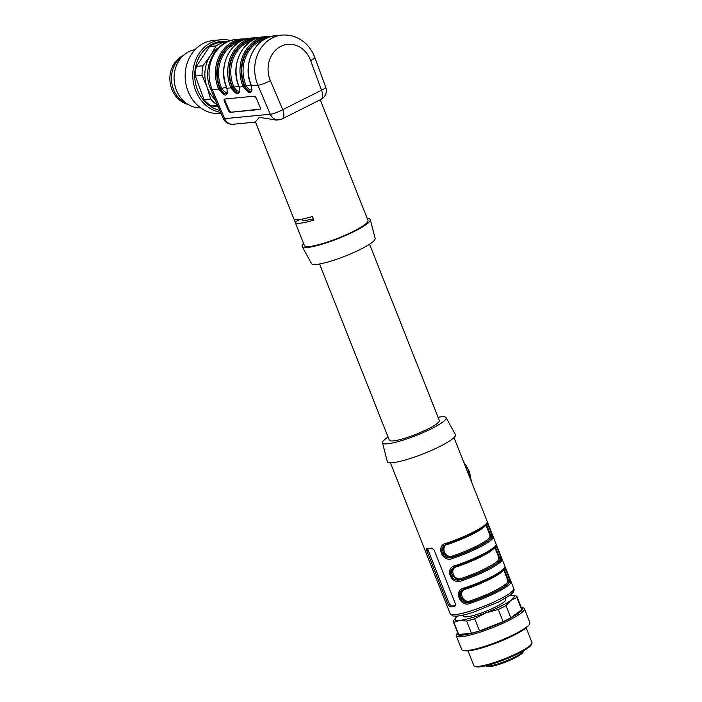 <?xml version="1.0" encoding="UTF-8"?>
<svg xmlns="http://www.w3.org/2000/svg" width="702" height="702" viewBox="0 0 702 702"><rect width="100%" height="100%" fill="white"/><g stroke="black" fill="none" stroke-linecap="round" stroke-linejoin="round"><path stroke-width="1.05" d="M428.957 548.499A34.196 5.476 -21.6 0 0 431.686 548.122L434.143 550.07L455.449 603.878L454.764 606.414A34.196 5.476 158.4 0 1 452.035 606.782A34.196 5.476 158.4 0 1 449.85 606.888L448.087 604.589L426.781 550.78L426.772 548.595A34.196 5.476 -21.6 0 0 428.957 548.499M447.192 543.804L443.392 546.051L442.128 547.797L441.725 551.904L444.076 555.879L446.349 557.291L448.938 557.818L452.614 557.221L452.72 558.38C442.392 563.346 434.994 544.954 446.683 543.129A34.196 5.476 -21.6 0 0 486.916 522.92L487.521 522.674L488.109 523.753M454.01 437.627L513.767 588.566A34.196 5.476 -21.6 0 1 491.883 602.93A34.196 5.476 -21.6 0 1 455.142 614.636A34.196 5.476 -21.6 0 1 450.175 613.75L453.088 615.996L456.765 616.145C460.881 615.794 466.461 614.478 473.508 612.205L499.192 601.719L510.6 594.831C513.636 592.4 514.689 590.312 513.767 588.566M492.392 534.564L492.953 538.171A0.974 0.939 -147.6 0 0 491.698 537.592C493.225 536.714 486.723 520.314 486.372 524.14A33.222 5.318 158.4 0 1 447.288 543.769L445.647 544.462M456.063 566.224L452.263 568.462L451 570.217L450.605 574.324L452.957 578.299L455.229 579.712L457.818 580.238L461.495 579.641L461.6 580.8C451.272 585.766 443.875 567.374 455.563 565.549A34.196 5.476 -21.6 0 0 495.796 545.34L496.402 545.094L496.981 546.174M501.263 556.984L501.825 560.591A0.974 0.939 -147.6 0 0 500.57 560.012C502.106 559.134 495.594 542.734 495.252 546.56A33.222 5.318 158.4 0 1 456.168 566.189L455.563 565.549M510.143 579.404L510.705 583.011A0.974 0.939 -147.6 0 0 509.45 582.432C510.977 581.554 504.475 565.154 504.124 568.98A33.222 5.318 158.4 0 1 465.04 588.609L461.144 590.882L459.88 592.637L459.477 596.744L461.828 600.719L464.101 602.132L466.69 602.658L470.366 602.062L470.472 603.211C460.143 608.186 452.746 589.794 464.434 587.969A34.196 5.476 -21.6 0 0 504.668 567.76L505.282 567.514L505.861 568.594M390.409 462.802L450.175 613.75M485.854 524.394C485.389 521.332 491.646 537.118 491.181 537.846L491.698 537.592A33.222 5.318 -21.6 0 1 452.614 557.221L447.437 556.765L443.69 553.299L442.901 551.245L443.19 547.332L445.963 544.313M503.606 569.234C503.141 566.172 509.398 581.958 508.932 582.686L509.45 582.432A33.222 5.318 -21.6 0 1 470.366 602.062L465.189 601.605L461.442 598.13L460.652 596.086L460.942 592.172L463.724 589.153M464.943 588.645L463.443 589.276M494.734 546.814C494.269 543.752 500.517 559.538 500.061 560.266L500.57 560.012A33.222 5.318 -21.6 0 1 461.495 579.641L456.309 579.185L452.562 575.719L451.781 573.666L452.062 569.752L454.843 566.733M319.585 264.005L389.347 440.215A26.869 4.3 -21.6 0 0 393.252 440.909A26.869 4.3 -21.6 0 0 422.121 431.712A26.869 4.3 -21.6 0 0 439.312 420.428L369.55 244.217M438.066 417.286A34.196 5.476 158.4 0 1 446.086 417.629A34.196 5.476 158.4 0 1 424.552 431.958A34.196 5.476 158.4 0 1 387.504 443.796A34.196 5.476 158.4 0 1 382.502 442.804A34.196 5.476 158.4 0 1 388.101 437.065M446.086 417.629L455.449 434.661A36.644 5.862 158.4 0 1 432.379 450.008A36.644 5.862 158.4 0 1 392.69 462.697A36.644 5.862 158.4 0 1 387.328 461.635L382.502 442.804M456.897 565.961L457.274 566.575C448.481 568.129 454.036 581.949 461.89 578.229A31.757 5.081 -21.6 0 0 498.806 559.687L498.473 556.677L496.226 550.894L497.481 554.062M496.551 551.728L495.191 548.481L494.19 548.034A0.974 0.939 34.1 0 1 494.164 547.937M465.777 588.381L466.154 588.996C457.353 590.549 462.908 604.369 470.77 600.649A31.757 5.081 -21.6 0 0 507.686 582.107L507.748 580.457L505.098 573.306L506.353 576.482M505.431 574.148L504.071 570.893L503.071 570.454A0.974 0.939 34.1 0 1 503.036 570.357M448.016 543.541L448.394 544.155C439.601 545.708 445.156 559.538 453.009 555.817A31.757 5.081 -21.6 0 0 489.935 537.267L489.996 535.617L487.346 528.474L488.601 531.642M487.679 529.308L486.319 526.061L485.319 525.614A0.974 0.939 34.1 0 1 485.284 525.517M455.563 605.668L451.491 606.063L449.377 603.939L428.08 550.131A2.439 1.167 63.3 0 1 427.799 548.578M504.668 567.76A0.974 0.939 32.4 0 1 504.598 568.602C498.955 575.368 481.397 582.906 464.996 588.636L464.434 587.969M495.796 545.34A0.974 0.939 32.4 0 1 495.717 546.182C490.084 552.948 472.516 560.486 456.116 566.224L454.519 566.883M486.916 522.92A0.974 0.939 32.4 0 1 486.846 523.762C481.203 530.528 463.645 538.074 447.244 543.804M447.235 543.804L446.683 543.129M489.935 537.267A0.974 0.939 -145.9 0 0 491.181 537.846A32.731 5.239 158.4 0 1 453.132 556.967L453.009 555.817M498.806 559.687A0.974 0.939 -145.9 0 0 500.061 560.266A32.731 5.239 158.4 0 1 462.004 579.387L461.89 578.229M507.686 582.107A0.974 0.939 -145.9 0 0 508.932 582.686A32.731 5.239 158.4 0 1 470.884 601.798L470.77 600.649M531.905 643.462L531.353 644.69A30.291 4.844 158.4 0 1 518.488 653.501A30.291 4.844 158.4 0 1 479.51 666.9A30.291 4.844 158.4 0 1 475.772 666.698L474.534 666.18A31.265 5.002 -21.6 0 0 518.629 652.553A31.265 5.002 -21.6 0 0 531.905 643.462A31.265 5.002 -21.6 0 0 531.993 642.558L526.167 627.842M468.023 650.859L473.85 665.575A31.265 5.002 -21.6 0 0 474.534 666.18M521.314 607.616L522.411 607.756A36.644 5.862 158.4 0 1 524.385 608.739L529.887 622.639A36.644 5.862 158.4 0 1 529.124 624.719L527.939 626.14A34.951 5.59 158.4 0 1 498.236 642.225A34.951 5.59 158.4 0 1 465.566 650.833L463.724 650.605A36.644 5.862 158.4 0 1 461.749 649.622L456.247 635.722A36.644 5.862 158.4 0 1 457.011 633.643L457.722 632.8M529.124 624.719A36.644 5.862 158.4 0 1 497.972 641.584A36.644 5.862 158.4 0 1 463.724 650.605M524.385 608.739A36.644 5.862 158.4 0 1 492.471 627.685A36.644 5.862 158.4 0 1 456.247 635.722M521.332 607.678A34.951 5.59 158.4 0 1 492.023 626.535A34.951 5.59 158.4 0 1 457.739 632.853M509.968 595.331A31.757 5.081 158.4 0 1 512.451 595.34L516.435 596.051A34.196 5.476 158.4 0 1 516.944 596.586L521.753 608.748A34.196 5.476 158.4 0 1 521.674 609.722L516.856 597.56L510.907 600.298L505.984 605.615L510.802 617.769L521.674 609.722M510.802 617.769A34.196 5.476 158.4 0 1 503.132 621.621L498.315 609.468L485.995 612.811L474.692 618.743L479.51 630.896L503.132 621.621M479.51 630.896A34.196 5.476 158.4 0 1 471.419 633.23L466.611 621.077L459.722 620.392L453.852 622.305L458.669 634.459L471.419 633.23M458.669 634.459A34.196 5.476 158.4 0 1 458.16 633.924L453.352 621.77A34.196 5.476 158.4 0 1 453.439 620.787L455.773 617.778A31.757 5.081 158.4 0 1 457.581 616.075M505.984 605.615A34.196 5.476 158.4 0 1 498.315 609.468M474.692 618.743A34.196 5.476 158.4 0 1 466.611 621.077M453.852 622.305A34.196 5.476 158.4 0 1 453.352 621.77M516.944 596.586A34.196 5.476 158.4 0 1 516.856 597.56M512.451 595.34A31.757 5.081 158.4 0 1 510.907 600.298A31.757 5.081 158.4 0 1 485.995 612.811A31.757 5.081 158.4 0 1 459.722 620.392A31.757 5.081 158.4 0 1 455.773 617.778M505.308 598.394L505.756 599.517A22.718 3.633 158.4 0 1 491.216 609.064A22.718 3.633 158.4 0 1 466.812 616.839A22.718 3.633 158.4 0 1 463.513 616.242L463.066 615.119M217.515 105.063L217.436 105.054A34.196 29.519 -95.5 0 1 210.67 98.982L207.064 87.127L202.036 75.404A34.196 29.519 -95.5 0 1 203.036 65.751L210.319 55.748L216.19 45.884A34.196 29.519 -95.5 0 1 223.956 42.295L225.798 42.568M215.268 99.772A31.757 27.413 -95.5 0 1 207.064 87.127A31.757 27.413 -95.5 0 1 210.319 55.748A31.757 27.413 -95.5 0 1 218.998 47.297M217.436 105.054L210.784 105.695A34.196 29.519 -95.5 0 1 204.019 99.623L210.67 98.982M202.036 75.404L195.375 76.044A34.196 29.519 -95.5 0 1 196.385 66.392L203.036 65.751M216.19 45.884L209.529 46.525A34.196 29.519 -95.5 0 1 217.295 42.945L223.956 42.295M210.784 105.695L218.331 106.985M195.375 76.044L204.019 99.623M209.529 46.525L196.385 66.392M219.787 110.389A34.951 30.168 -95.5 0 1 197.157 89.014A34.951 30.168 -95.5 0 1 227.992 41.558M220.656 112.417A36.644 31.634 -95.5 0 1 195.323 89.68A36.644 31.634 -95.5 0 1 220.928 39.751A36.644 31.634 -95.5 0 1 230.756 40.576M221.051 113.364L220.358 113.426A36.644 31.634 -95.5 0 1 187.715 90.409A36.644 31.634 -95.5 0 1 213.32 40.488L220.928 39.751M200.693 107.906A29.308 25.307 -95.5 0 1 176.114 89.4A29.308 25.307 -95.5 0 1 195.077 49.658M187.46 104.054A26.378 22.771 -95.5 0 1 173.289 88.821A26.378 22.771 -95.5 0 1 182.827 55.967M260.302 109.082L230.353 112.311L259.801 109.477A2.439 1.158 61.5 0 0 260.03 109.407A2.439 1.158 61.5 0 0 260.082 107.143L256.318 98.289A2.439 1.158 61.5 0 0 254.142 96.192L224.693 99.035A2.439 1.158 61.5 0 0 224.464 99.096A2.439 1.158 61.5 0 0 224.403 101.369L228.176 110.214L228.931 109.802L225.167 100.956L224.403 101.369M230.353 112.311A2.439 1.158 61.5 0 1 228.176 110.214M263.662 39.786A32.976 28.466 84.5 0 0 245.7 84.679L246.095 85.547C248.157 89.066 250.123 90.514 251.974 89.891M239.119 42.155A32.976 28.466 84.5 0 0 221.156 87.039L221.551 87.917C223.613 91.427 225.579 92.875 227.43 92.252M238.873 86.109L239.233 87.057L243.217 86.671L242.804 85.732A35.416 30.581 -95.5 0 1 267.19 36.522L263.268 36.899A35.416 30.581 84.5 0 0 238.873 86.109L238.82 85.969M218.673 89.04L218.261 88.101A35.416 30.581 -95.5 0 1 242.646 38.882L236.267 39.496A35.416 30.581 84.5 0 0 212.258 89.654L218.673 89.04C225.079 97.315 227.843 97.051 226.957 88.241L230.949 87.855L230.528 86.916A35.416 30.581 -95.5 0 1 254.923 37.706L250.991 38.083A35.416 30.581 84.5 0 0 226.606 87.294L226.79 88.154C227.518 92.462 227.474 94.34 226.649 93.778C224.438 94.305 222.183 92.532 219.875 88.47L218.673 89.04M255.423 121.841L259.363 117.348L276.544 120.077M320.981 99.394A9.767 9.767 0 0 0 325.772 87.302A9.767 1.43 -20.1 0 1 321.507 90.189L282.739 109.661A9.767 4.677 63.3 0 1 282.213 118.866L320.981 99.394A9.767 4.677 -116.7 0 0 321.507 90.189L310.609 60.469A25.649 22.139 84.5 0 0 280.905 46.341A25.649 22.139 84.5 0 0 270.384 80.669L282.739 109.661A9.767 1.702 156.9 0 1 270.27 114.242L257.915 85.258A35.416 30.581 -95.5 0 1 281.923 35.1L275.535 35.714A35.416 30.581 84.5 0 0 251.149 84.933L251.5 85.872L257.915 85.258A9.767 1.702 156.9 0 0 270.384 80.669M300.079 219.445L295.13 221.929A34.196 5.476 -21.6 0 0 295.191 222.306L304.422 245.621A34.196 5.476 -21.6 0 0 338.232 238.118A34.196 5.476 -21.6 0 0 368.015 220.437L358.783 197.122A34.196 5.476 -21.6 0 0 358.573 196.806M358.783 197.122A34.196 5.476 -21.6 0 1 358.845 197.499L357.432 193.91A34.196 5.476 -21.6 0 0 357.362 193.541L320.235 99.763M295.13 221.929L293.98 219.033M255.414 121.841L293.769 218.717A34.196 5.476 -21.6 0 0 312.364 216.549L313.785 220.13A34.196 5.476 -21.6 0 1 295.191 222.306M251.395 40.97A32.976 28.466 84.5 0 0 233.424 85.863L233.827 86.732C235.89 90.251 237.846 91.699 239.707 91.076M303.65 243.664A36.644 5.862 -21.6 0 0 302.202 246.63A36.644 5.862 -21.6 0 0 338.382 238.478A36.644 5.862 -21.6 0 0 370.323 219.656A36.644 5.862 -21.6 0 0 367.243 218.48M302.202 246.63L311.574 263.654A34.196 5.476 -21.6 0 0 345.331 256.055A34.196 5.476 -21.6 0 0 375.149 238.478L370.323 219.656M243.919 39.751A34.442 29.73 84.5 0 0 219.515 87.671L219.875 88.47M226.965 93.62C224.815 94.121 222.622 92.418 220.367 88.513L219.901 87.478A33.95 29.308 -95.5 0 1 242.383 40.4M256.195 38.566A34.442 29.73 84.5 0 0 231.783 86.486L232.143 87.285C234.45 91.357 236.714 93.12 238.926 92.594C239.742 93.155 239.794 91.286 239.066 86.969L239.233 87.057C240.11 95.867 237.346 96.139 230.949 87.855L232.143 87.285M239.057 92.506C236.925 92.813 234.784 91.084 232.643 87.329L232.169 86.293A33.95 29.308 -95.5 0 1 254.659 39.215M268.462 37.39A34.442 29.73 84.5 0 0 244.059 85.302L244.419 86.1C246.727 90.172 248.982 91.936 251.193 91.409C252.018 91.971 252.062 90.102 251.334 85.793L251.5 85.872C252.387 94.691 249.622 94.954 243.217 86.671L244.419 86.1M251.325 91.33C249.192 91.629 247.051 89.9 244.91 86.144L244.445 85.109A33.95 29.308 -95.5 0 1 266.927 38.031M224.947 99.008A2.439 1.158 -118.5 0 0 225.167 100.956M228.931 109.802A2.439 1.158 -118.5 0 0 231.107 111.899M313.267 218.849A26.869 4.3 158.4 0 1 302.009 219.603L301.834 219.164M187.987 104.387A25.649 22.139 -95.5 0 1 170.007 81.467A25.649 22.139 -95.5 0 1 183.283 55.537M492.953 538.171A34.196 5.476 158.4 0 1 452.72 558.38M501.825 560.591A34.196 5.476 158.4 0 1 461.6 580.8M510.705 583.011A34.196 5.476 158.4 0 1 470.472 603.211M494.19 548.034A31.757 5.081 158.4 0 1 457.274 566.575M503.071 570.454A31.757 5.081 158.4 0 1 466.154 588.996M485.319 525.614A31.757 5.081 158.4 0 1 448.394 544.155M449.85 606.888L451.491 606.063M426.781 550.78L428.08 550.131M448.087 604.589L449.377 603.939M467.857 472.604L468.804 472.13A9.767 4.677 -116.7 0 0 464.127 463.188M470.042 478.115L468.804 472.13A1.465 0.632 -11.7 0 0 469.366 471.472L463.618 461.916M522.823 651.921A19.296 3.089 158.4 0 1 506.01 661.872A19.296 3.089 158.4 0 1 486.942 666.128M485.802 665.759A20.279 3.247 -21.6 0 0 505.712 661.117A20.279 3.247 -21.6 0 0 523.402 650.877M236.267 39.496C214.496 40.883 201.132 68.743 210.828 89.373A9.767 1.702 156.9 0 0 212.258 89.654L224.614 118.647L270.27 114.242A9.767 8.433 -95.5 0 0 278.764 119.858A9.767 9.767 0 0 0 282.213 118.866M251.07 85.065L244.91 86.144M226.527 87.434L220.367 88.513M210.828 89.373L223.183 118.366A9.767 1.702 156.9 0 0 224.614 118.647A9.767 8.433 84.5 0 0 233.108 124.263L255.519 122.104M238.794 86.249L232.643 87.329M230.528 86.916L233.424 85.863M310.609 60.469A9.767 1.43 -20.1 0 0 314.873 57.573L325.772 87.302M218.261 88.101L221.156 87.039M242.804 85.732L245.7 84.679M226.869 87.987L226.456 87.267C217.304 66.286 230.8 39.136 250.991 38.083M239.136 86.802L238.733 86.083C229.58 65.102 243.076 37.952 263.268 36.899M251.413 85.626L251.009 84.907C241.857 63.917 255.344 36.776 275.535 35.714M505.879 568.629L510.126 579.361M496.998 546.209L501.246 556.94M488.118 523.789L492.374 534.52M488.61 531.66L488.241 530.721M497.49 554.08L497.113 553.141M506.361 576.5L505.993 575.561M424.526 548.973L428.773 559.705M433.406 571.393L437.653 582.125M442.286 593.813L446.533 604.545M471.516 481.844L469.366 471.472M485.67 665.566L487.521 666.698L491.619 666.365L505.958 661.907C511.644 659.634 516.216 657.405 519.673 655.229L523.288 651.982L523.367 650.64M275.754 120.147L278.764 119.858M314.873 57.573C312.952 52.343 310.065 47.833 306.212 44.024C299.263 37.39 291.163 34.416 281.923 35.1M223.183 118.366A9.767 9.767 0 0 0 233.108 124.263M246.85 38.812L242.646 38.882M259.126 37.627L254.923 37.706M271.393 36.443L267.19 36.522"/></g></svg>
